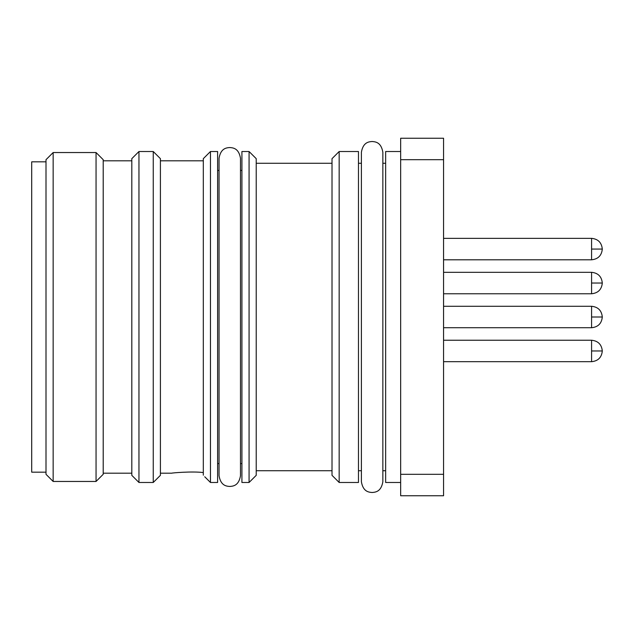 <?xml version="1.0" encoding="UTF-8"?>
<svg xmlns="http://www.w3.org/2000/svg" width="634" height="634" viewBox="0 0 634 634"><rect width="100%" height="100%" fill="white"/><g stroke="black" fill="none" stroke-linecap="round" stroke-linejoin="round"><path stroke-width="0.95" d="M400.656 151.518L385.646 151.518L385.646 482.482L400.656 482.482M339.166 151.518L339.166 482.482L358.472 482.482L358.472 151.518L339.166 151.518L332.018 158.666L332.018 475.334L339.166 482.482M46.005 472.164L31.7 472.164L31.7 161.836L46.005 161.836M256.223 158.666L256.223 475.334L249.075 482.482L249.075 151.518L256.223 158.666M53.153 152.54L53.153 481.46L46.005 474.311L46.005 159.689L53.153 152.54L96.051 152.54L96.051 481.46L103.207 474.311L103.207 159.689L96.051 152.54M249.075 151.518L241.919 151.518L241.919 482.482L249.075 482.482M210.456 151.518L210.456 482.482L217.613 482.482L217.613 151.518L210.456 151.518L203.308 158.666L203.308 475.207C205.194 477.251 205.194 477.251 203.308 475.207M138.957 151.518L138.957 482.482L131.809 475.334L131.809 158.666L138.957 151.518L153.254 151.518L153.254 482.482L160.41 475.334L160.41 158.666L153.254 151.518M203.308 472.576C192.451 471.11 170.792 472.988 171.846 473.186C170.8 472.988 192.411 471.11 203.308 472.576M400.656 495.756L400.656 474.311L443.562 474.311L443.562 495.756L400.656 495.756M400.656 159.689L400.656 138.244L443.562 138.244L443.562 159.689L400.656 159.689L400.656 474.311M443.562 159.689L443.562 474.311M591.577 317L591.577 306.277C598.068 306.927 601.642 310.502 602.3 317C601.642 323.498 598.068 327.073 591.577 327.723L591.577 317L602.3 317M591.577 350.967L591.577 340.236C598.068 340.894 601.642 344.468 602.3 350.967C601.642 357.457 598.068 361.031 591.577 361.689L591.577 350.967L602.3 350.967C601.642 357.457 598.068 361.031 591.577 361.689L443.562 361.689M443.562 293.764L591.577 293.764C598.068 293.106 601.642 289.532 602.3 283.033C601.642 289.532 598.068 293.106 591.577 293.764L591.577 272.311L443.562 272.311L591.577 272.311C598.068 272.969 601.642 276.543 602.3 283.033L591.577 283.033M591.577 249.075L602.3 249.075C601.642 255.565 598.068 259.14 591.577 259.797L591.577 238.344L443.562 238.344M591.577 340.236L443.562 340.236L591.577 340.236C598.068 340.894 601.642 344.468 602.3 350.967M358.472 163.271L361.396 163.271M382.849 163.271L385.646 163.271M256.223 163.271L332.018 163.271M591.577 306.277L443.562 306.277M217.613 170.419L219.039 170.419M240.492 170.419L241.919 170.419M103.207 160.814L131.809 160.814M160.41 160.814L203.308 160.814M160.41 473.186L171.846 473.186M138.957 482.482L153.254 482.482M204.742 476.76L210.456 482.482M103.207 473.186L131.809 473.186M217.613 463.581L219.039 463.581M240.492 463.581L241.919 463.581M602.3 249.075C601.642 242.576 598.068 239.002 591.577 238.344M602.3 283.033C601.642 276.543 598.068 272.969 591.577 272.311M53.153 481.46L96.051 481.46M591.577 259.797L443.562 259.797M591.577 327.723L443.562 327.723M256.223 470.729L332.018 470.729M358.472 470.729L361.396 470.729M382.849 470.729L385.646 470.729M382.849 481.761L382.849 152.231C381.105 142.04 375.296 141.786 372.126 141.509C368.948 141.786 363.147 142.04 361.396 152.231L361.396 481.769C363.147 491.96 368.948 492.214 372.126 492.491C375.296 492.214 381.105 491.96 382.849 481.769M240.492 317L240.492 475.738C238.741 485.937 232.94 486.191 229.762 486.46C226.592 486.191 220.791 485.937 219.039 475.738L219.039 158.262C220.791 148.063 226.592 147.809 229.762 147.54C232.94 147.809 238.741 148.063 240.492 158.262L240.492 317"/></g></svg>
